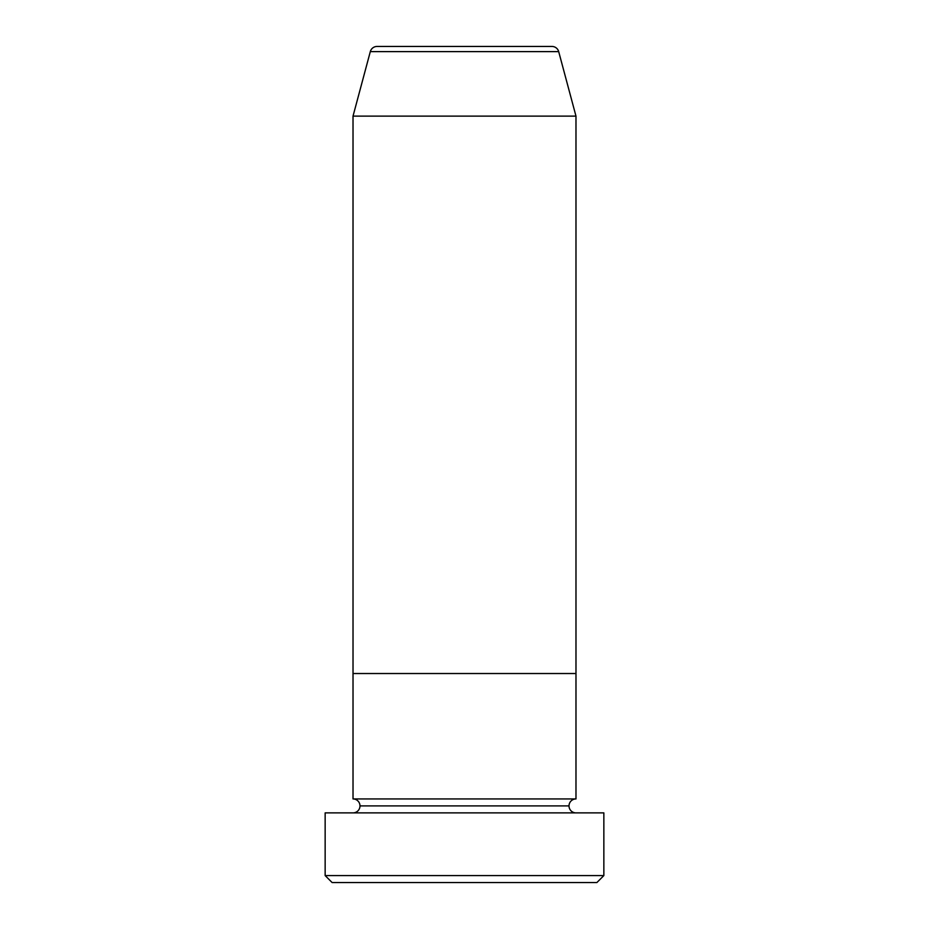 <?xml version="1.0" encoding="UTF-8"?>
<svg xmlns="http://www.w3.org/2000/svg" width="929" height="929" viewBox="0 0 929 929"><rect width="100%" height="100%" fill="white"/><g stroke="black" fill="none" stroke-linecap="round" stroke-linejoin="round"><path stroke-width="1.39" d="M325.15 875.582L332.117 882.55L596.882 882.55L603.85 875.582L325.15 875.582L603.85 875.582L603.85 812.875L325.15 812.875L325.15 875.582L325.15 812.875L603.85 812.875L603.85 875.582L596.882 882.55L332.117 882.55L325.15 875.582M359.987 805.907A6.967 6.967 0 0 1 353.02 812.875A6.967 6.967 0 0 0 359.987 805.907A6.967 6.967 0 0 0 353.02 798.94A6.967 6.967 0 0 1 359.987 805.907L569.012 805.907A6.967 6.967 0 0 1 575.98 798.94L575.98 673.525L353.02 673.525L353.02 798.94L575.98 798.94A6.967 6.967 0 0 0 569.012 805.907L359.987 805.907M575.98 812.875A6.967 6.967 0 0 1 569.012 805.907A6.967 6.967 0 0 0 575.98 812.875M353.02 673.525L575.98 673.525L575.98 798.94L353.02 798.94L353.02 673.525L575.98 673.525L575.98 116.125L558.689 51.618A6.967 6.967 0 0 0 551.965 46.45L377.035 46.45A6.967 6.967 0 0 0 370.311 51.618L558.689 51.618L370.311 51.618L353.02 116.125L575.98 116.125L353.02 116.125L353.02 673.525L575.98 673.525L575.98 116.125L558.689 51.618A6.967 6.967 0 0 0 551.965 46.45L377.035 46.45A6.967 6.967 0 0 0 370.311 51.618L353.02 116.125L353.02 673.525"/></g></svg>
